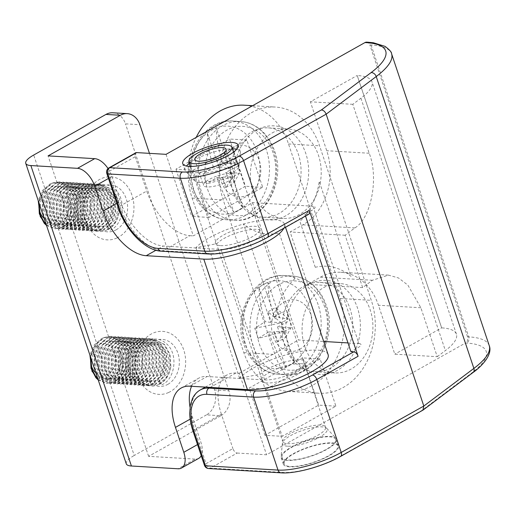 <?xml version="1.0" encoding="UTF-8"?>
<svg xmlns="http://www.w3.org/2000/svg" width="515" height="515" viewBox="0 0 515 515"><rect width="100%" height="100%" fill="white"/><g stroke="black" fill="none" stroke-linecap="round" stroke-linejoin="round"><path stroke-width="0.39" stroke-dasharray="2.58 1.93" d="M252.002 131.763A44.754 35.393 -86.6 0 1 268.296 127.868A44.754 35.393 -86.6 0 1 300.618 164.176A44.754 35.393 -86.6 0 1 279.284 213.319A44.754 35.393 -86.6 0 1 262.991 217.214A44.754 35.393 -86.6 0 1 230.669 180.907A44.754 35.393 -86.6 0 1 252.002 131.763M272.145 132.96A44.754 35.393 -86.6 0 1 288.445 129.065A44.754 35.393 -86.6 0 1 320.768 165.373A44.754 35.393 -86.6 0 1 299.434 214.51A44.754 35.393 -86.6 0 1 283.134 218.411A44.754 35.393 -86.6 0 1 250.811 182.104A44.754 35.393 -86.6 0 1 272.145 132.96M303.702 286.282A44.754 35.393 -86.6 0 1 320.002 282.387A44.754 35.393 -86.6 0 1 352.324 318.688A44.754 35.393 -86.6 0 1 330.99 367.832A44.754 35.393 -86.6 0 1 314.691 371.733A44.754 35.393 -86.6 0 1 282.368 335.426A44.754 35.393 -86.6 0 1 303.702 286.282M323.845 287.479A44.754 35.393 -86.6 0 1 340.145 283.578A44.754 35.393 -86.6 0 1 372.467 319.886A44.754 35.393 -86.6 0 1 351.133 369.03A44.754 35.393 -86.6 0 1 334.834 372.931A44.754 35.393 -86.6 0 1 302.511 336.623A44.754 35.393 -86.6 0 1 323.845 287.479M289.649 466.854A29.207 8.098 161.5 0 1 283.289 464.131A29.207 8.098 161.5 0 1 300.297 450.284A29.207 8.098 161.5 0 1 332.33 442.874A29.207 8.098 161.5 0 1 338.683 445.597A29.207 8.098 161.5 0 1 321.675 459.438A29.207 8.098 161.5 0 1 289.649 466.854M287.492 460.416A29.207 8.098 161.5 0 1 281.132 457.693A29.207 8.098 161.5 0 1 281.029 456.657A29.207 8.098 161.5 0 1 299.775 443.158A29.207 8.098 161.5 0 1 330.173 436.437A29.207 8.098 161.5 0 1 335.992 438.271A29.207 8.098 161.5 0 1 336.533 439.153A29.207 8.098 161.5 0 1 319.525 453A29.207 8.098 161.5 0 1 287.492 460.416M287.647 446.209A23.555 6.534 161.5 0 1 282.432 443.177A23.555 6.534 161.5 0 1 297.548 432.291A23.555 6.534 161.5 0 1 322.068 426.871A23.555 6.534 161.5 0 1 326.761 428.351A23.555 6.534 161.5 0 1 314.755 439.662A23.555 6.534 161.5 0 1 287.647 446.209M236.681 149.215A29.207 8.098 161.5 0 1 240.312 151.584A29.207 8.098 161.5 0 1 240.415 152.614A29.207 8.098 161.5 0 1 221.675 166.12A29.207 8.098 161.5 0 1 191.271 172.84A29.207 8.098 161.5 0 1 185.452 171.006A29.207 8.098 161.5 0 1 184.917 170.117A29.207 8.098 161.5 0 1 186.385 166.049M199.382 182.407A23.555 6.534 -18.5 0 0 223.896 176.986A23.555 6.534 -18.5 0 0 239.012 166.094A23.555 6.534 -18.5 0 0 233.797 163.068A23.555 6.534 -18.5 0 0 206.689 169.615A23.555 6.534 -18.5 0 0 194.689 180.926A23.555 6.534 -18.5 0 0 199.382 182.407M366.693 42.153A4.712 3.727 -86.6 0 1 369.854 44.921L371.083 44.992A94.213 26.13 161.5 0 1 391.593 53.779M308.697 214.279A4.712 2.569 60.7 0 1 307.828 214.465L266.525 237.673A42.397 11.755 161.5 0 1 209.644 253.541L163.023 250.766A47.11 25.699 60.7 0 1 119.879 206.135L108.395 171.804L135.239 156.715A4.712 2.569 60.7 0 1 135.812 152.781M161.304 251.178A4.712 3.727 -86.6 0 0 163.023 250.766L189.868 235.683A47.11 25.699 60.7 0 1 146.73 191.052L119.879 206.135A4.712 1.307 -18.5 0 0 118.296 207.803M135.239 156.715L146.73 191.052M166.036 154.339L193.325 235.889L252.524 202.627L312.959 206.219A9.425 2.614 161.5 0 1 311.832 210.429L304.951 214.298L307.828 214.465M189.868 235.683L193.325 235.889M189.539 163.165A29.207 8.098 161.5 0 1 232.426 148.816M220.536 245.629A23.555 6.534 -18.5 0 0 252.131 236.816A23.555 6.534 -18.5 0 0 254.951 226.291A23.555 6.534 -18.5 0 0 223.356 235.11A23.555 6.534 -18.5 0 0 220.536 245.629M252.524 202.627L298.481 339.977L323.716 341.477M347.986 342.919L358.916 343.569L312.959 206.219M489.25 345.642A94.213 26.13 -18.5 0 0 468.74 336.861L467.511 336.784A4.712 3.727 -86.6 0 1 465.502 343.009L466.732 343.087A89.507 24.823 161.5 0 1 471.618 373.06L421.901 410.423L339.765 456.573A42.397 11.755 161.5 0 1 282.889 472.435L210.365 468.129L237.209 453.046A4.712 2.569 60.7 0 1 232.896 448.584L206.052 463.667L194.561 429.33L221.405 414.247L232.896 448.584M422.924 410.152L421.901 410.423M237.209 453.046L266.564 454.79L465.502 343.009M221.405 414.247A47.11 25.699 60.7 0 1 227.109 374.888A47.11 25.699 60.7 0 1 235.825 373.034L239.282 373.24L266.564 454.79M300.908 363.642A23.555 6.534 161.5 0 1 298.088 374.167A23.555 6.534 161.5 0 1 266.493 382.98A23.555 6.534 161.5 0 1 269.313 372.454A23.555 6.534 161.5 0 1 300.908 363.642M358.916 343.569A9.425 2.614 -18.5 0 1 357.79 347.773L350.902 351.642M239.282 373.24L298.481 339.977M305.537 216.055L304.951 214.298M467.511 336.784L369.854 44.921M437.248 356.695L445.366 350.586A67.838 18.81 -18.5 0 0 456.432 334.196A67.838 18.81 -18.5 0 0 441.664 327.875L357.217 75.499A67.838 18.81 161.5 0 1 371.985 81.821A67.838 18.81 161.5 0 1 360.918 98.211L352.801 104.313L369.171 153.245C379.034 177.463 371.173 218.521 354.887 227.907L345.127 235.239L362.65 287.602L372.403 280.269L388.477 275.126L398.526 277.971L407.886 285.13L420.871 307.764L437.248 356.695L394.818 354.172L378.448 305.241A56.058 44.335 93.4 0 0 340.814 272.293A56.058 44.335 93.4 0 0 320.401 277.179L307.667 284.332L290.145 231.969L302.878 224.817A56.058 44.335 93.4 0 0 326.748 150.728L310.378 101.796L357.185 75.493L441.632 327.868L394.818 354.172M362.65 287.602L307.667 284.332M345.127 235.239L290.145 231.969M352.801 104.313L310.378 101.796M264.948 435.297L249.151 388.085L302.846 357.919L318.643 405.131L264.948 435.297L282.22 436.327L266.422 389.115L249.151 388.085M266.422 389.115L320.118 358.942L335.909 406.155L282.22 436.327M335.909 406.155L318.643 405.131M320.118 358.942L302.846 357.919M193.177 170.214L246.872 140.048L262.669 187.26L208.974 217.427L193.177 170.214L175.911 169.19L229.606 139.018L245.404 186.23L191.709 216.403L175.911 169.19M208.974 217.427L191.709 216.403M262.669 187.26L245.404 186.23M246.872 140.048L229.606 139.018M190.016 407.159A47.11 25.699 -119.3 0 0 192.674 417.729L201.005 442.623A18.843 10.281 60.7 0 1 201.223 455.666M198.726 458.363A18.843 10.281 60.7 0 1 195.237 459.103L178.029 468.772M328.119 354.629A48.05 13.326 161.5 0 0 288.445 354.198A48.05 13.326 161.5 0 0 239.578 378.229L260.642 374.135A24.495 6.792 161.5 0 1 294.252 360.127A24.495 6.792 161.5 0 1 300.399 369.004A24.495 6.792 161.5 0 1 264.652 379.935L207.094 376.517A47.11 25.699 -119.3 0 0 198.378 378.364A47.11 25.699 -119.3 0 0 191.574 386.282M283.849 228.242A48.05 13.326 -18.5 0 0 284.46 224.147A48.05 13.326 -18.5 0 0 244.786 223.716A48.05 13.326 -18.5 0 0 195.919 247.747L216.982 243.653A24.495 6.792 -18.5 0 1 250.593 229.645A24.495 6.792 -18.5 0 1 256.74 238.529A24.495 6.792 -18.5 0 1 220.993 249.453L163.435 246.035L155.936 250.251M239.578 378.229L195.919 247.747M108.041 168.547A18.843 10.281 60.7 0 1 111.967 176.51L120.298 201.404A47.11 25.699 -119.3 0 0 163.435 246.035M264.652 379.935L220.993 249.453M220.896 415.727A18.843 14.903 93.4 0 0 228.918 390.821L214.53 389.964A18.843 14.903 -86.6 0 1 206.502 414.871L220.896 415.727L148.616 456.335L195.237 459.103M148.616 456.335L48.088 155.884M206.502 414.871L134.228 455.479L33.694 155.034M126.278 463.809A23.555 6.534 161.5 0 1 134.228 455.479M112.837 112.779A18.843 14.903 -86.6 0 1 125.486 123.851L139.88 124.707M101.777 228.963A23.555 18.63 93.4 0 0 111.807 197.831A23.555 18.63 93.4 0 0 87.415 186.037A23.555 18.63 93.4 0 0 77.385 217.169A23.555 18.63 93.4 0 0 101.777 228.963M153.476 383.475A23.555 18.63 93.4 0 0 163.506 352.344A23.555 18.63 93.4 0 0 139.114 340.557A23.555 18.63 93.4 0 0 129.085 371.682A23.555 18.63 93.4 0 0 153.476 383.475M214.53 389.964L125.486 123.851M228.918 390.821L149.466 153.354M116.165 229.812A23.555 18.63 93.4 0 0 126.194 198.687A23.555 18.63 93.4 0 0 101.803 186.894A23.555 18.63 93.4 0 0 91.773 218.025A23.555 18.63 93.4 0 0 116.165 229.812M167.864 384.332A23.555 18.63 93.4 0 0 177.894 353.2A23.555 18.63 93.4 0 0 153.502 341.413A23.555 18.63 93.4 0 0 143.479 372.538A23.555 18.63 93.4 0 0 167.864 384.332M39.095 209.109A16.017 12.669 -86.6 0 1 47.444 189.881A16.017 12.669 -86.6 0 1 63.467 199.485A16.017 12.669 -86.6 0 1 55.401 219.982A16.017 12.669 -86.6 0 1 44.123 218.276M46.318 224.83L55.42 228.769L62.457 227.379C68.862 224.044 72.808 218.032 74.289 209.341C77.102 192.752 62.534 177.295 49.749 184.151L42.333 190.582L38.2 200.567M40.331 216.886L42.706 220.491M45.841 223.401L52.446 225.828L59.315 224.424C69.081 220.105 72.976 202.537 65.759 192.764C74.894 202.698 71.637 221.92 61.884 227.34A23.555 18.63 93.4 0 0 74.289 209.341M40.209 206.573L40.646 201.777L44.522 192.668L51.481 186.926L59.734 186.082L67.15 190.376L71.823 198.655L72.564 208.71L69.267 217.845L62.882 223.626L55.202 224.501L48.359 220.246L44.271 212L44.097 201.983L47.972 192.874L54.931 187.132L63.191 186.288L70.607 190.582L75.274 198.861L76.02 208.916L72.718 218.051L66.338 223.832L58.659 224.707L51.815 220.452L47.721 212.206L47.554 202.183L51.429 193.08L58.388 187.338L66.641 186.494L74.057 190.782L78.724 199.067L79.471 209.116L76.175 218.257L69.789 224.038L62.109 224.913L55.266 220.658L51.178 212.412L51.004 202.389L54.88 193.286L61.839 187.537L70.098 186.7L77.514 190.988L82.181 199.266L82.928 209.322L79.625 218.463L73.246 224.244L65.566 225.119L58.723 220.864L54.629 212.618L54.461 202.595L58.337 193.492L65.296 187.743L73.548 186.9L80.964 191.194L85.632 199.472L86.378 209.528L83.082 218.669L76.696 224.45L69.016 225.325L62.173 221.07L58.086 212.824L57.912 202.801L61.787 193.698L68.746 187.949L77.005 187.106L84.421 191.4L89.089 199.678L89.835 209.734L86.533 218.875L80.153 224.656L72.473 225.531L65.63 221.27L61.536 213.03L61.369 203.007L65.244 193.904L72.203 188.155L80.456 187.312L87.872 191.606L92.539 199.884L93.286 209.94L89.99 219.081L83.604 224.855L75.924 225.737L69.081 221.476L64.993 213.229L64.819 203.213L68.695 194.103L75.654 188.361L83.913 187.518L91.329 191.812L95.996 200.09L96.743 210.146L93.44 219.287L87.054 225.061L79.374 225.937L72.538 221.682L68.444 213.435L68.276 203.419L72.151 194.309L79.11 188.567L87.363 187.724L94.779 192.018L99.447 200.296L100.193 210.352L96.897 219.487L90.511 225.267L82.831 226.143L75.988 221.888L71.9 213.641L71.727 203.625L75.602 194.516L82.561 188.773L90.82 187.93L98.236 192.217L102.903 200.502L103.65 210.558L100.348 219.693L93.962 225.473L86.282 226.349L79.445 222.094L75.351 213.847L75.184 203.824L79.059 194.722L86.018 188.979L94.271 188.136L101.687 192.423L106.354 200.708L107.101 210.757L103.798 219.899L97.419 225.679L89.739 226.555L82.896 222.3L78.808 214.053L78.634 204.03L82.509 194.928L89.468 189.179L97.728 188.342L105.144 192.629L109.811 200.908L110.558 210.963L107.255 220.105L100.869 225.885L93.189 226.761L86.353 222.506L82.258 214.259L82.091 204.236L85.966 195.134L92.925 189.385L101.178 188.542L108.594 192.835L113.261 201.114L114.008 211.169L110.706 220.311L104.326 226.091L96.646 226.967L89.803 222.705L85.709 214.465L85.541 204.442L89.417 195.34L96.376 189.591L104.629 188.748L112.051 193.041L116.718 201.32L117.459 211.375L114.163 220.517L107.777 226.297L107.352 230.044C113.757 226.709 117.703 220.697 119.184 212.006A23.555 18.63 -86.6 0 1 106.779 230.012L114.555 223.021L118.611 211.974L117.768 199.814L112.18 189.803L100.811 184.273L93.35 185.638L84.994 192.591L80.366 203.605L80.63 215.727L85.638 225.705L96.292 231.196L103.322 229.806L111.105 222.815L115.154 211.768L114.317 199.608L108.729 189.597L97.354 184.067L89.893 185.432L81.537 192.385L76.909 203.399L77.179 215.528L82.188 225.499L92.835 230.99L99.871 229.6L107.654 222.609L111.704 211.562L110.86 199.402L105.279 189.391L93.904 183.861L86.443 185.226L78.087 192.179L73.458 203.2L73.722 215.322L78.731 225.3L89.385 230.784L96.414 229.394L104.197 222.409L108.247 211.356L107.41 199.196L101.822 189.185L90.447 183.655L82.986 185.02L74.63 191.973L70.001 202.994L70.272 215.116L75.28 225.094L85.928 230.578L92.964 229.188L100.747 222.203L104.796 211.15L103.953 198.996L98.371 188.986L86.996 183.449L79.535 184.821L71.179 191.773L66.551 202.788L66.815 214.91L71.823 224.888L82.477 230.372L89.507 228.982L97.29 221.997L101.339 210.944L100.502 198.79L94.915 188.78L83.539 183.243L76.078 184.615L67.723 191.567L63.1 202.582L63.364 214.703L68.373 224.682L79.02 230.166L86.057 228.776L93.839 221.791L97.889 210.738L97.045 198.584L91.464 188.574L80.089 183.044L72.628 184.409L64.272 191.361L59.643 202.376L59.907 214.498L64.922 224.476L75.57 229.967L82.6 228.57L90.383 221.585L94.432 210.532L93.595 198.378L88.007 188.368L76.632 182.838L69.171 184.203L60.815 191.155L56.193 202.17L56.457 214.292L61.465 224.27L72.113 229.761L79.149 228.37L86.932 221.379L90.981 210.332L90.138 198.172L84.557 188.162L73.182 182.632L65.72 183.997L57.365 190.949L52.736 201.964L53 214.092L58.015 224.064L68.662 229.555L75.699 228.164L83.475 221.173L87.531 210.126L86.687 197.966L81.1 187.956L69.731 182.426L62.264 183.791L53.908 190.743L49.286 201.764L49.549 213.886L54.558 223.858L65.205 229.349L72.242 227.958L80.025 220.967L84.074 209.92L83.23 197.76L77.649 187.75L66.274 182.22L58.813 183.585L50.457 190.537L45.829 201.558L46.093 213.68L51.107 223.658L61.755 229.143L68.791 227.752L76.568 220.768L80.623 209.714L79.78 197.56L74.192 187.544L62.824 182.014L55.363 183.379L47 190.338L42.378 201.352L42.642 213.474L47.65 223.452L58.298 228.937L65.334 227.546L73.117 220.562L77.166 209.508L76.323 197.354L70.742 187.344L59.367 181.808L51.906 183.179L43.55 190.132L38.747 202.202M46.524 225.454L54.848 228.731L61.884 227.34M119.184 212.006L118.347 199.846L112.759 189.835L101.384 184.306L93.923 185.67L85.567 192.623L80.939 203.644L81.209 215.766L86.217 225.744L96.865 231.229L103.901 229.838L111.678 222.853L115.733 211.8L114.89 199.646L109.302 189.629L97.934 184.1L90.473 185.464L82.117 192.423L77.488 203.438L77.752 215.56L82.761 225.538L93.415 231.023L100.444 229.632L108.227 222.647L112.276 211.594L111.44 199.44L105.852 189.43L94.477 183.894L87.016 185.265L78.66 192.217L74.031 203.232L74.302 215.354L79.31 225.332L89.958 230.817L96.994 229.426L104.77 222.441L108.826 211.388L107.983 199.234L102.395 189.224L91.026 183.694L83.565 185.059L75.209 192.011L70.581 203.026L70.845 215.148L75.853 225.126L86.507 230.611L93.537 229.22L101.32 222.235L105.369 211.182L104.532 199.028L98.944 189.018L87.569 183.488L80.108 184.853L71.752 191.805L67.124 202.82L67.394 214.942L72.403 224.92L83.05 230.411L90.086 229.014L97.869 222.029L101.919 210.983L101.075 198.822L95.494 188.812L84.119 183.282L76.658 184.647L68.302 191.599L63.673 202.614L63.937 214.736L68.946 224.714L79.6 230.205L86.629 228.815L94.412 221.823L98.462 210.777L97.625 198.616L92.037 188.606L80.662 183.076L73.201 184.441L64.845 191.393L60.216 202.408L60.487 214.536L65.495 224.508L76.143 229.999L83.179 228.609L90.962 221.617L95.011 210.571L94.168 198.41L88.586 188.4L77.211 182.87L69.75 184.235L61.394 191.187L56.766 202.208L57.03 214.33L62.038 224.308L72.692 229.793L79.722 228.403L87.505 221.411L91.554 210.365L90.717 198.204L85.13 188.194L73.754 182.664L66.293 184.029L57.938 190.981L53.309 202.002L53.579 214.124L58.588 224.102L69.235 229.587L76.272 228.197L84.054 221.212L88.104 210.159L87.26 198.005L81.679 187.988L70.304 182.458L62.843 183.829L54.487 190.782L49.858 201.796L50.122 213.918L55.137 223.896L65.785 229.381L72.815 227.991L80.598 221.006L84.647 209.953L83.81 197.799L78.222 187.788L66.847 182.252L59.386 183.623L51.03 190.576L46.408 201.59L46.672 213.712L51.68 223.69L62.328 229.175L69.364 227.785L77.147 220.8L81.196 209.747L80.353 197.593L74.772 187.582L63.397 182.053L55.935 183.417L47.58 190.37L42.951 201.384L43.215 213.506L48.23 223.484L58.877 228.975L65.914 227.578L73.69 220.594L77.746 209.541L76.902 197.387L71.315 187.376L59.94 181.847L52.479 183.211L44.123 190.164L39.501 201.178L39.166 203.457M44.593 219.667L51.751 224.302L59.431 223.42L65.811 217.645L69.113 208.504L65.759 192.764M107.777 226.297L110.229 230.211C123.143 225.023 126.735 200.631 115.637 190.009C110.03 184.525 103.747 183.134 96.801 185.844C90.016 189.153 85.683 195.14 83.816 203.811C80.018 220.78 94.264 236.707 106.779 230.012M116.828 238.014A31.563 24.958 93.4 0 0 132.709 197.618A31.563 24.958 93.4 0 0 101.146 178.692A31.563 24.958 93.4 0 0 85.258 219.087A31.563 24.958 93.4 0 0 116.828 238.014M207.622 189.411A44.754 35.393 93.4 0 0 253.959 211.813A44.754 35.393 93.4 0 0 273.014 152.665A44.754 35.393 93.4 0 0 226.677 130.263A44.754 35.393 93.4 0 0 207.622 189.411M227.321 163.126L227.926 162.792L222.377 162.161L234.956 155.839L238.355 165.984L225.815 172.428C230.076 184.505 235.741 196.118 242.81 207.275A43.955 34.763 -86.6 0 1 233.862 212.302C226.812 201.185 221.147 189.565 216.867 177.456L206.464 183.9L203.071 173.761L213.429 167.188L218.978 167.819L219.577 167.478L216.184 157.326L223.922 152.974L227.321 163.126L236.565 164.472L223.922 152.974M242.81 207.275L231.151 172.441L225.815 172.428M231.151 172.441L230.553 172.782L233.945 182.941L226.207 187.286L222.808 177.134L232.555 176.922L226.207 187.286M234.956 155.839L236.565 164.472L229.684 168.334L232.555 176.922L239.443 173.053L230.553 172.782M233.945 182.941L239.443 173.053L238.355 165.984M222.808 177.134L222.203 177.469L233.862 212.302M216.867 177.456L222.203 177.469M232.555 176.922L206.464 183.9M219.577 167.478L229.684 168.334L203.071 173.761M213.429 167.188C209.618 155.137 207.584 143.737 207.32 132.986L218.978 167.819M229.684 168.334L216.184 157.326M227.926 162.792L216.268 127.958C216.532 138.677 218.566 150.077 222.377 162.161M207.32 132.986A43.955 34.763 -86.6 0 1 216.268 127.958M244.226 105.202A65.952 52.157 -86.6 0 1 288.503 143.962L340.203 298.481A65.952 52.157 -86.6 0 1 288.11 391.387A65.952 52.157 -86.6 0 1 243.833 352.627L192.134 198.108A65.952 52.157 -86.6 0 1 196.183 137.402M251.294 112.791A65.952 52.157 -86.6 0 1 275.313 107.049A65.952 52.157 -86.6 0 1 319.583 145.809L371.289 300.329A65.952 52.157 -86.6 0 1 319.191 393.235A65.952 52.157 -86.6 0 1 274.913 354.475L223.214 199.955A65.952 52.157 -86.6 0 1 251.294 112.791M248.217 194.644A25.911 20.491 -86.6 0 1 221.386 181.673A25.911 20.491 -86.6 0 1 232.42 147.432A25.911 20.491 -86.6 0 1 259.251 160.403A25.911 20.491 -86.6 0 1 248.217 194.644M299.917 349.157A25.911 20.491 -86.6 0 1 273.092 336.192A25.911 20.491 -86.6 0 1 284.119 301.945A25.911 20.491 -86.6 0 1 310.951 314.916A25.911 20.491 -86.6 0 1 299.917 349.157M294.612 278.911L279.239 232.98A61.24 48.429 93.4 0 1 243.492 223.89L275.293 318.933A61.24 48.429 93.4 0 1 294.612 278.911M308.743 284.48A47.11 37.254 93.4 0 0 288.683 346.737A47.11 37.254 93.4 0 0 337.46 370.324A47.11 37.254 93.4 0 0 357.519 308.06A47.11 37.254 93.4 0 0 308.743 284.48M257.036 129.96A47.11 37.254 93.4 0 0 236.984 192.224A47.11 37.254 93.4 0 0 285.761 215.804A47.11 37.254 93.4 0 0 305.82 153.547A47.11 37.254 93.4 0 0 257.036 129.96M315.264 267.304L299.891 221.373A61.24 48.429 93.4 0 0 319.21 181.344L351.011 276.388A61.24 48.429 93.4 0 0 315.264 267.304M90.794 363.622A16.017 12.669 -86.6 0 1 99.15 344.4A16.017 12.669 -86.6 0 1 115.167 354.005A16.017 12.669 -86.6 0 1 107.107 374.502A16.017 12.669 -86.6 0 1 95.822 372.789M98.017 379.349L107.12 383.282L114.156 381.892C120.562 378.564 124.508 372.551 125.988 363.854C128.802 347.265 114.233 331.815 101.449 338.67L94.039 345.095L89.9 355.086M92.037 371.405L94.406 375.004M97.541 377.92L104.146 380.347L111.015 378.943C120.78 374.624 124.675 357.056 117.459 347.284C126.593 357.217 123.336 376.439 113.583 381.86A23.555 18.63 93.4 0 0 125.988 363.854M91.908 361.086L92.346 356.29L96.221 347.187L103.18 341.439L111.433 340.602L118.856 344.889L123.523 353.174L124.263 363.223L120.967 372.364L114.581 378.145L106.901 379.021L100.065 374.766L95.97 366.519L95.803 356.496L99.678 347.393L106.637 341.645L114.89 340.808L122.306 345.095L126.973 353.374L127.72 363.429L124.418 372.57L118.038 378.351L110.358 379.227L103.515 374.972L99.421 366.725L99.253 356.702L103.129 347.599L110.088 341.851L118.341 341.007L125.763 345.301L130.43 353.58L131.171 363.635L127.874 372.776L121.489 378.557L113.809 379.433L106.972 375.171L102.878 366.931L102.71 356.908L106.579 347.805L113.545 342.057L121.797 341.213L129.214 345.507L133.881 353.786L134.627 363.841L131.325 372.982L124.945 378.757L117.266 379.639L110.422 375.377L106.328 367.131L106.161 357.114L110.036 348.005L116.995 342.263L125.248 341.419L132.664 345.713L137.338 353.992L138.078 364.047L134.782 373.188L128.396 378.963L120.716 379.845L113.879 375.583L109.785 367.337L109.611 357.32L113.487 348.211L120.446 342.469L128.705 341.625L136.121 345.919L140.788 354.198L141.535 364.253L138.232 373.388L131.853 379.169L124.173 380.044L117.33 375.789L113.236 367.543L113.068 357.526L116.944 348.417L123.903 342.675L132.155 341.831L139.571 346.125L144.245 354.404L144.985 364.459L141.689 373.594L135.303 379.375L127.623 380.25L120.78 375.995L116.693 367.749L116.519 357.725L120.394 348.623L127.353 342.881L135.612 342.037L143.028 346.325L147.696 354.61L148.442 364.659L145.14 373.8L138.76 379.581L131.08 380.456L124.237 376.201L120.143 367.955L119.976 357.931L123.851 348.829L130.81 343.08L139.063 342.243L146.479 346.531L151.146 354.809L151.893 364.865L148.597 374.006L142.211 379.787L134.531 380.662L127.688 376.407L123.6 368.161L123.426 358.137L127.302 349.035L134.261 343.286L142.52 342.443L149.936 346.737L154.603 355.015L155.35 365.071L152.047 374.212L145.668 379.993L137.988 380.868L131.145 376.613L127.051 368.367L126.883 358.343L130.758 349.241L137.717 343.492L145.97 342.649L153.386 346.943L158.054 355.221L158.8 365.277L155.504 374.418L149.118 380.199L141.438 381.074L134.595 376.813L130.507 368.566L130.334 358.549L134.209 349.447L141.168 343.698L149.427 342.855L156.843 347.149L161.51 355.427L162.257 365.483L158.955 374.624L152.575 380.398L144.895 381.28L138.052 377.019L133.958 368.772L133.791 358.755L137.666 349.646L144.625 343.904L152.878 343.061L160.294 347.355L164.961 355.633L165.708 365.689L162.412 374.823L156.026 380.604L148.346 381.48L141.503 377.225L137.415 368.978L137.241 358.961L141.116 349.852L148.075 344.11L156.335 343.267L163.751 347.561L168.418 355.839L169.165 365.895L165.862 375.029L159.476 380.81L159.051 384.557C165.457 381.229 169.403 375.216 170.883 366.526A23.555 18.63 -86.6 0 1 158.478 384.525L166.261 377.54L170.311 366.487L169.467 354.333L163.886 344.323L152.511 338.786L145.05 340.158L136.694 347.11L132.065 358.125L132.329 370.246L137.344 380.225L147.992 385.709L155.021 384.319L162.804 377.334L166.86 366.281L166.017 354.127L160.429 344.117L149.054 338.587L141.593 339.952L133.237 346.904L128.615 357.919L128.879 370.04L133.887 380.019L144.535 385.51L151.571 384.113L159.354 377.128L163.403 366.075L162.56 353.921L156.978 343.911L145.603 338.381L138.142 339.745L129.786 346.698L125.158 357.713L125.422 369.834L130.437 379.812L141.084 385.304L148.12 383.913L155.897 376.922L159.953 365.875L159.109 353.715L153.522 343.705L142.153 338.175L134.685 339.54L126.33 346.492L121.707 357.507L121.971 369.635L126.98 379.606L137.627 385.098L144.663 383.707L152.446 376.716L156.496 365.669L155.652 353.509L150.071 343.499L138.696 337.969L131.235 339.334L122.879 346.286L118.25 357.301L118.514 369.429L123.529 379.401L134.177 384.892L141.213 383.501L148.99 376.51L153.045 365.463L152.202 353.303L146.614 343.293L135.245 337.763L127.784 339.127L119.422 346.08L114.8 357.101L115.064 369.223L120.072 379.201L130.72 384.686L137.756 383.295L145.539 376.31L149.588 365.257L148.745 353.103L143.164 343.087L131.788 337.557L124.327 338.922L115.972 345.88L111.343 356.895L111.607 369.017L116.622 378.995L127.269 384.48L134.306 383.089L142.082 376.105L146.138 365.051L145.294 352.897L139.707 342.887L128.338 337.351L120.877 338.722L112.515 345.674L107.892 356.689L108.156 368.811L113.165 378.789L123.812 384.274L130.849 382.883L138.632 375.899L142.681 364.845L141.837 352.691L136.256 342.681L124.881 337.151L117.42 338.516L109.064 345.468L104.436 356.483L104.706 368.605L109.714 378.583L120.362 384.068L127.398 382.677L135.175 375.693L139.23 364.639L138.387 352.485L132.799 342.475L121.431 336.945L113.969 338.31L105.614 345.262L100.985 356.277L101.249 368.399L106.257 378.377L116.905 383.868L123.941 382.471L131.724 375.487L135.773 364.44L134.936 352.279L129.349 342.269L117.974 336.739L110.513 338.104L102.157 345.056L97.528 356.071L97.799 368.193L102.807 378.171L113.455 383.662L120.491 382.272L128.267 375.281L132.323 364.234L131.48 352.073L125.892 342.063L114.523 336.533L107.062 337.898L98.706 344.85L94.078 355.865L94.342 367.993L99.35 377.965L110.004 383.456L117.034 382.066L124.817 375.075L128.866 364.028L128.029 351.867L122.441 341.857L111.066 336.327L103.605 337.692L95.249 344.644L90.447 356.721M98.23 379.973L106.547 383.25L113.583 381.86M170.883 366.526L170.047 354.365L164.459 344.355L153.084 338.825L145.623 340.19L137.267 347.142L132.638 358.157L132.909 370.279L137.917 380.257L148.565 385.748L155.601 384.357L163.384 377.366L167.433 366.32L166.59 354.159L161.008 344.149L149.633 338.619L142.172 339.984L133.816 346.936L129.188 357.951L129.452 370.079L134.46 380.051L145.114 385.542L152.144 384.151L159.927 377.16L163.976 366.114L163.139 353.953L157.551 343.943L146.176 338.413L138.715 339.778L130.359 346.73L125.737 357.751L126.001 369.873L131.01 379.845L141.657 385.336L148.693 383.945L156.476 376.954L160.526 365.908L159.682 353.747L154.101 343.737L142.726 338.207L135.265 339.572L126.909 346.524L122.28 357.545L122.544 369.667L127.559 379.645L138.207 385.13L145.236 383.739L153.019 376.755L157.069 365.702L156.232 353.548L150.644 343.531L139.269 338.001L131.808 339.366L123.452 346.325L118.83 357.339L119.094 369.461L124.102 379.439L134.75 384.924L141.786 383.533L149.569 376.549L153.618 365.495L152.775 353.341L147.193 343.331L135.818 337.795L128.357 339.166L120.001 346.119L115.373 357.133L115.637 369.255L120.652 379.233L131.299 384.718L138.335 383.327L146.112 376.343L150.168 365.29L149.324 353.135L143.737 343.125L132.368 337.595L124.9 338.96L116.544 345.913L111.922 356.927L112.186 369.049L117.195 379.027L127.842 384.512L134.879 383.121L142.661 376.137L146.711 365.084L145.867 352.93L140.286 342.919L128.911 337.389L121.45 338.754L113.094 345.707L108.465 356.721L108.729 368.843L113.744 378.821L124.392 384.312L131.428 382.915L139.205 375.931L143.26 364.884L142.417 352.724L136.829 342.713L125.46 337.183L117.999 338.548L109.637 345.501L105.015 356.515L105.279 368.637L110.287 378.615L120.935 384.106L127.971 382.716L135.754 375.725L139.803 364.678L138.96 352.518L133.379 342.507L122.004 336.977L114.542 338.342L106.187 345.295L101.558 356.309L101.822 368.437L106.837 378.409L117.484 383.9L124.521 382.51L132.297 375.519L136.353 364.472L135.509 352.312L129.922 342.301L118.553 336.771L111.092 338.136L102.73 345.089L98.108 356.11L98.371 368.231L103.38 378.21L114.027 383.694L121.064 382.304L128.847 375.313L132.896 364.266L132.052 352.106L126.471 342.095L115.096 336.565L107.635 337.93L99.279 344.883L94.651 355.904L94.921 368.025L99.929 378.004L110.577 383.488L117.613 382.098L125.39 375.113L129.445 364.06L128.602 351.906L123.014 341.896L111.646 336.359L104.185 337.731L95.822 344.683L91.2 355.698L90.865 357.97M96.292 374.186L103.451 378.815L111.131 377.939L117.51 372.158L120.813 363.017L117.459 347.284M159.476 380.81L161.929 384.731C174.843 379.542 178.435 355.144 167.336 344.522C161.729 339.037 155.453 337.653 148.5 340.364C141.715 343.666 137.383 349.659 135.522 358.331C131.718 375.3 145.964 391.226 158.478 384.525M168.527 392.527A31.563 24.958 93.4 0 0 184.409 352.138A31.563 24.958 93.4 0 0 152.846 333.211A31.563 24.958 93.4 0 0 136.958 373.6A31.563 24.958 93.4 0 0 168.527 392.527M254.77 328.274L281.383 322.853L267.884 311.839L275.622 307.494L279.021 317.646L288.271 318.985L281.383 322.853L284.254 331.435L258.163 338.419L254.77 328.274L265.128 321.708C261.317 309.65 259.283 298.249 259.019 287.505A43.955 34.763 -86.6 0 1 267.967 282.478C268.231 293.19 270.266 304.59 274.077 316.68L286.655 310.358L290.054 320.504L277.514 326.941L282.857 326.961L282.252 327.302L285.651 337.454L277.907 341.806L274.508 331.647L284.254 331.435L277.907 341.806M324.714 307.185A44.754 35.393 93.4 0 0 278.377 284.776A44.754 35.393 93.4 0 0 259.322 343.923A44.754 35.393 93.4 0 0 305.659 366.326A44.754 35.393 93.4 0 0 324.714 307.185M286.655 310.358L288.271 318.985L275.622 307.494M274.077 316.68L279.626 317.304L267.967 282.478M279.021 317.646L279.626 317.304M277.514 326.941C281.776 339.024 287.441 350.638 294.509 361.794L282.857 326.961M284.254 331.435L291.142 327.572L282.252 327.302M285.651 337.454L291.142 327.572L290.054 320.504M268.566 331.969L273.909 331.988L285.561 366.822C278.518 355.698 272.847 344.084 268.566 331.969L258.163 338.419M274.508 331.647L273.909 331.988M294.509 361.794A43.955 34.763 -86.6 0 1 285.561 366.822M259.019 287.505L270.678 322.332L271.283 321.997L267.884 311.839M270.678 322.332L265.128 321.708M281.383 322.853L271.283 321.997M282.677 441.516A22.615 6.27 161.5 0 1 302.202 428.409A22.615 6.27 161.5 0 1 325.577 427.199A22.615 6.27 161.5 0 1 325.589 427.238A22.615 6.27 161.5 0 1 306.065 440.344A22.615 6.27 161.5 0 1 282.69 441.555A22.615 6.27 161.5 0 1 282.677 441.516M217.71 175.802A16.486 4.571 161.5 0 1 234.711 174.933A16.486 4.571 161.5 0 1 220.439 184.531A16.486 4.571 161.5 0 1 203.438 185.4A16.486 4.571 161.5 0 1 217.71 175.802M282.014 457.352A28.267 7.841 161.5 0 1 306.419 440.969A28.267 7.841 161.5 0 1 335.638 439.456A28.267 7.841 161.5 0 1 335.651 439.495A28.267 7.841 161.5 0 1 311.247 455.884A28.267 7.841 161.5 0 1 282.027 457.391A28.267 7.841 161.5 0 1 282.014 457.352M284.171 463.79A28.267 7.841 161.5 0 1 308.575 447.406A28.267 7.841 161.5 0 1 337.789 445.893A28.267 7.841 161.5 0 1 337.801 445.932A28.267 7.841 161.5 0 1 313.403 462.322A28.267 7.841 161.5 0 1 284.183 463.828A28.267 7.841 161.5 0 1 284.171 463.79M367.922 42.224A4.712 3.727 -86.6 0 1 371.083 44.992L468.74 336.861A4.712 3.727 -86.6 0 1 466.732 343.087M106.805 173.465A4.712 1.307 -18.5 0 1 108.395 171.804A4.712 2.569 60.7 0 1 108.961 167.864M209.644 253.541A4.712 3.727 -86.6 0 1 207.931 253.947M266.525 237.673A4.712 2.569 -119.3 0 0 267.394 237.486M473.008 372.532A4.712 3.476 53.1 0 1 471.618 373.06M340.64 456.387A4.712 2.569 60.7 0 1 339.765 456.573M281.171 472.847A4.712 3.727 93.4 0 0 282.889 472.435M208.646 468.541A4.712 3.727 93.4 0 0 210.365 468.129A4.712 2.569 60.7 0 1 206.052 463.667A4.712 1.307 161.5 0 0 204.461 465.335M192.971 430.997A4.712 1.307 161.5 0 1 194.561 429.33A47.11 25.699 60.7 0 1 200.264 389.971M235.825 373.034L210.268 387.396M420.871 307.764L378.448 305.241M372.403 280.269L320.401 277.179M354.887 227.907L302.878 224.817M369.171 153.245L326.748 150.728M360.918 98.211L445.366 350.586M197.515 444.58L201.005 442.623M192.674 417.729L190.157 419.146M189.887 386.186L207.094 376.517M116.808 203.361L120.298 201.404M111.967 176.51L108.478 178.467M273.581 150.56A49.466 39.121 -86.6 0 1 234.505 220.24A49.466 39.121 -86.6 0 1 201.301 191.174A49.466 39.121 -86.6 0 1 240.376 121.489A49.466 39.121 -86.6 0 1 273.581 150.56M194.161 190.75A49.466 39.121 93.4 0 0 227.366 219.815A49.466 39.121 93.4 0 0 266.442 150.135A49.466 39.121 93.4 0 0 233.237 121.064A49.466 39.121 93.4 0 0 194.161 190.75M257.307 152.041A44.078 34.859 -86.6 0 1 238.535 210.294A44.078 34.859 -86.6 0 1 192.893 188.226A44.078 34.859 -86.6 0 1 211.665 129.973A44.078 34.859 -86.6 0 1 257.307 152.041M288.503 143.962L319.583 145.809M243.833 352.627L274.913 354.475M340.203 298.481L371.289 300.329M192.134 198.108L223.214 199.955M244.599 342.745A44.078 34.859 -86.6 0 1 263.365 284.486A44.078 34.859 -86.6 0 1 309.006 306.554A44.078 34.859 -86.6 0 1 290.241 364.807A44.078 34.859 -86.6 0 1 244.599 342.745M318.141 304.655A49.466 39.121 93.4 0 0 284.937 275.583A49.466 39.121 93.4 0 0 245.861 345.262A49.466 39.121 93.4 0 0 279.072 374.334A49.466 39.121 93.4 0 0 318.141 304.655M253 345.687A49.466 39.121 -86.6 0 1 292.076 276.008A49.466 39.121 -86.6 0 1 325.28 305.08A49.466 39.121 -86.6 0 1 286.205 374.759A49.466 39.121 -86.6 0 1 253 345.687M268.296 127.868L288.445 129.065M320.002 282.387L340.145 283.578M281.132 457.693L283.289 464.131M282.432 443.177L281.029 456.657M240.312 151.584L238.155 145.146M239.012 166.094L240.415 152.614M194.689 180.926L185.452 171.006M184.917 170.117L182.761 163.68M326.761 428.351L335.992 438.271M336.533 439.153L338.683 445.597M227.109 374.888L205.369 387.106M314.691 371.733L334.834 372.931M388.477 275.126L340.814 272.293M456.432 334.196L371.985 81.821M262.991 217.214L283.134 218.411M181.171 388.033L198.378 378.364M285.516 227.308L284.46 224.147M54.848 228.731L55.42 228.769M58.298 228.937L58.877 228.975M61.755 229.143L62.328 229.175M65.205 229.349L65.785 229.381M68.662 229.555L69.235 229.587M72.113 229.761L72.692 229.793M75.57 229.967L76.143 229.999M79.02 230.166L79.6 230.205M82.477 230.372L83.05 230.411M85.928 230.578L86.507 230.611M89.385 230.784L89.958 230.817M92.835 230.99L93.415 231.023M96.292 231.196L96.865 231.229M59.367 181.808L59.94 181.847M62.824 182.014L63.397 182.053M66.274 182.22L66.847 182.252M69.731 182.426L70.304 182.458M73.182 182.632L73.754 182.664M76.632 182.838L77.211 182.87M80.089 183.044L80.662 183.076M83.539 183.243L84.119 183.282M86.996 183.449L87.569 183.488M90.447 183.655L91.026 183.694M93.904 183.861L94.477 183.894M97.354 184.067L97.934 184.1M100.811 184.273L101.384 184.306M234.505 220.24C263.48 223.317 286.449 182.439 274.604 150.998C271.334 141.387 266.068 133.829 258.807 128.344C253.18 124.205 247.033 121.92 240.376 121.489L233.237 121.064C203.11 118.18 180.405 158.755 192.108 189.868C195.333 199.382 200.605 206.946 207.938 212.56C213.815 216.931 220.291 219.351 227.366 219.815L234.505 220.24M252.608 105.697L275.313 107.049M288.11 391.387L319.191 393.235M106.547 383.25L107.12 383.282M110.004 383.456L110.577 383.488M113.455 383.662L114.027 383.694M116.905 383.868L117.484 383.9M120.362 384.068L120.935 384.106M123.812 384.274L124.392 384.312M127.269 384.48L127.842 384.512M130.72 384.686L131.299 384.718M134.177 384.892L134.75 384.924M137.627 385.098L138.207 385.13M141.084 385.304L141.657 385.336M144.535 385.51L145.114 385.542M147.992 385.709L148.565 385.748M111.066 336.327L111.646 336.359M114.523 336.533L115.096 336.565M117.974 336.739L118.553 336.771M121.431 336.945L122.004 336.977M124.881 337.151L125.46 337.183M128.338 337.351L128.911 337.389M131.788 337.557L132.368 337.595M135.245 337.763L135.818 337.795M138.696 337.969L139.269 338.001M142.153 338.175L142.726 338.207M145.603 338.381L146.176 338.413M149.054 338.587L149.633 338.619M152.511 338.786L153.084 338.825M284.937 275.583C254.809 272.699 232.104 313.274 243.814 344.387C247.033 353.902 252.305 361.466 259.637 367.079C265.515 371.444 271.991 373.864 279.072 374.334L286.205 374.759C315.18 377.836 338.149 336.958 326.304 305.517C322.995 295.797 317.658 288.194 310.288 282.696C304.713 278.66 298.642 276.433 292.076 276.008L284.937 275.583M233.527 152.099L325.577 427.199M226.091 149.183L234.711 174.933M194.825 159.644L203.438 185.4M190.64 166.448L282.69 441.555M335.638 439.456L337.789 445.893M282.027 457.391L284.183 463.828"/><path stroke-width="0.77" d="M231.795 142.423A29.207 8.098 161.5 0 1 238.155 145.146A29.207 8.098 161.5 0 1 221.147 158.987A29.207 8.098 161.5 0 1 189.121 166.403A29.207 8.098 161.5 0 1 182.761 163.68A29.207 8.098 161.5 0 1 199.769 149.833A29.207 8.098 161.5 0 1 231.795 142.423M232.426 148.816A29.207 8.098 161.5 0 1 233.952 148.861A29.207 8.098 161.5 0 1 236.681 149.215M364.974 42.565A4.712 3.727 -86.6 0 1 366.693 42.153L367.922 42.224A4.712 3.727 -86.6 0 0 366.204 42.636L364.974 42.565L166.036 154.339L136.681 152.595L109.837 167.678A4.712 3.727 93.4 0 0 107.828 173.909L119.319 208.24A42.397 23.13 -119.3 0 0 158.144 248.41L204.77 251.178L180.353 178.216L107.828 173.909A4.712 1.307 -18.5 0 1 106.805 173.465A4.712 4.712 0 0 1 108.961 167.864A4.712 2.569 60.7 0 1 109.837 167.678L182.362 171.991A4.712 3.727 93.4 0 0 180.353 178.216A47.11 13.062 161.5 0 0 243.55 160.583L267.967 233.553L309.27 210.345A4.712 2.569 60.7 0 1 308.697 214.279L267.394 237.486A4.712 2.569 -119.3 0 0 267.967 233.553A47.11 13.062 -18.5 0 1 204.77 251.178A4.712 3.727 -86.6 0 0 207.931 253.947L161.304 251.178A4.712 3.727 -86.6 0 1 158.144 248.41M321.373 109.972C323.484 110.191 325.074 111.588 326.156 114.176L243.55 160.583A4.712 2.569 60.7 0 0 239.237 156.122L321.373 109.972L371.09 72.609A4.712 3.476 53.1 0 1 376.22 76.542L326.156 114.176L423.813 406.039L422.924 410.152L340.64 456.387A4.712 2.569 60.7 0 0 341.207 452.453L423.813 406.039L473.877 368.412A4.712 3.476 53.1 0 1 473.008 372.532C481.158 366.822 492.945 354.848 489.25 345.642L391.593 53.779A94.213 26.13 161.5 0 1 376.22 76.542L473.877 368.412A94.213 26.13 -18.5 0 0 489.25 345.642M108.961 167.864L135.812 152.781A4.712 2.569 60.7 0 1 136.681 152.595M186.385 166.049A29.207 8.098 161.5 0 1 189.539 163.165M323.716 341.477L347.986 342.919M305.537 216.055L350.902 351.642L353.779 351.816A4.712 2.569 60.7 0 1 358.099 356.277L309.27 210.345M149.466 153.354L139.88 124.707A18.843 14.903 93.4 0 0 127.231 113.635A18.843 14.903 93.4 0 0 120.368 115.276L105.974 114.42L33.694 155.034A23.555 6.534 -18.5 0 0 25.75 163.358A23.555 6.534 -18.5 0 0 30.874 165.553L131.409 466.004L178.029 468.772A18.843 10.281 -119.3 0 0 181.518 468.032A18.843 10.281 -119.3 0 0 183.797 452.292L197.515 444.58M201.223 455.666A18.843 10.281 60.7 0 1 198.726 458.363L181.518 468.032M190.157 419.146L175.467 427.399L183.797 452.292M175.467 427.399A47.11 25.699 60.7 0 1 181.171 388.033A47.11 25.699 60.7 0 1 189.887 386.186L247.445 389.604L203.786 259.122A48.05 13.326 -18.5 0 0 250.406 249.415A48.05 13.326 -18.5 0 0 283.849 228.242M191.574 386.282A47.11 25.699 -119.3 0 0 190.016 407.159M285.516 227.308L328.119 354.629A48.05 13.326 161.5 0 1 300.142 377.411A48.05 13.326 161.5 0 1 247.445 389.604M155.936 250.251L146.228 255.704L203.786 259.122M146.228 255.704A47.11 25.699 60.7 0 1 103.084 211.073L116.808 203.361M108.478 178.467L94.754 186.179L103.084 211.073M94.754 186.179A18.843 10.281 -119.3 0 0 77.501 168.328L94.709 158.659A18.843 10.281 60.7 0 1 108.041 168.547M30.874 165.553L77.501 168.328M120.368 115.276L48.088 155.884L94.709 158.659M131.409 466.004A23.555 6.534 161.5 0 1 126.278 463.809L25.75 163.358M105.974 114.42A18.843 14.903 -86.6 0 1 112.837 112.779L127.231 113.635M44.123 218.276A16.017 12.669 -86.6 0 1 39.095 209.109M38.2 200.567L40.331 216.886M42.706 220.491L45.841 223.401M38.747 202.202L39.32 213.802L44.2 223.246L46.524 225.454M39.166 203.457L40.061 214.433L44.773 223.278L46.318 224.83M40.209 206.573L44.593 219.667M196.183 137.402A65.952 52.157 -86.6 0 1 220.214 110.944A65.952 52.157 -86.6 0 1 244.226 105.202L252.608 105.697M95.822 372.789A16.017 12.669 -86.6 0 1 90.794 363.622M89.9 355.086L92.037 371.405M94.406 375.004L97.541 377.92M90.447 356.721L91.02 368.315L95.899 377.759L98.23 379.973M90.865 357.97L91.76 368.952L96.472 377.798L98.017 379.349M91.908 361.086L96.292 374.186M231.911 147.271A22.615 6.27 -18.5 0 0 231.905 147.239A22.615 6.27 -18.5 0 0 208.53 148.449A22.615 6.27 -18.5 0 0 189.005 161.556A22.615 6.27 -18.5 0 0 189.018 161.588A22.615 6.27 -18.5 0 0 212.386 160.377A22.615 6.27 -18.5 0 0 231.911 147.271M209.09 150.045A16.486 4.571 161.5 0 1 226.091 149.183A16.486 4.571 161.5 0 1 211.826 158.774A16.486 4.571 161.5 0 1 194.825 159.644A16.486 4.571 161.5 0 1 209.09 150.045M371.09 72.609A89.507 24.823 -18.5 0 0 366.204 42.636M182.362 171.991A42.397 11.755 -18.5 0 0 239.237 156.122M161.304 251.178C145.037 250.593 125.512 230.038 118.296 207.803A4.712 1.307 -18.5 0 0 119.319 208.24M358.099 356.277L316.796 379.484A47.11 13.062 161.5 0 1 253.599 397.11L206.972 394.342A42.397 23.13 -119.3 0 0 193.994 431.435L205.485 465.772L278.01 470.079A4.712 3.727 93.4 0 0 281.171 472.847C295.868 473.935 323.575 466.127 340.64 456.387M205.369 387.106L200.264 389.971A47.11 25.699 60.7 0 1 208.981 388.117L255.601 390.885A4.712 3.727 -86.6 0 0 253.599 397.11L278.01 470.079A47.11 13.062 -18.5 0 0 341.207 452.453L316.796 379.484A4.712 2.569 -119.3 0 0 312.483 375.023L353.779 351.816M205.485 465.772A4.712 3.727 93.4 0 0 208.646 468.541A4.712 4.712 0 0 1 204.461 465.335A4.712 1.307 161.5 0 0 205.485 465.772M193.994 431.435A4.712 1.307 161.5 0 1 192.971 430.997L204.461 465.335M210.268 387.396L208.981 388.117A4.712 3.727 -86.6 0 0 206.972 394.342M255.601 390.885A42.397 11.755 -18.5 0 0 312.483 375.023M391.593 53.779C391.806 52.35 389.655 49.891 385.149 46.395L373.414 42.771L367.922 42.224M118.296 207.803L106.805 173.465M267.394 237.486C250.329 247.232 222.628 255.034 207.931 253.947M473.008 372.532L423.15 410.004M281.171 472.847L208.646 468.541M200.264 389.971C196.827 391.941 194.2 394.87 192.385 398.745L190.37 405.028L189.694 413.352C189.823 418.965 190.917 424.843 192.971 430.997M231.905 147.239L233.527 152.099M189.018 161.588L190.64 166.448"/></g></svg>
